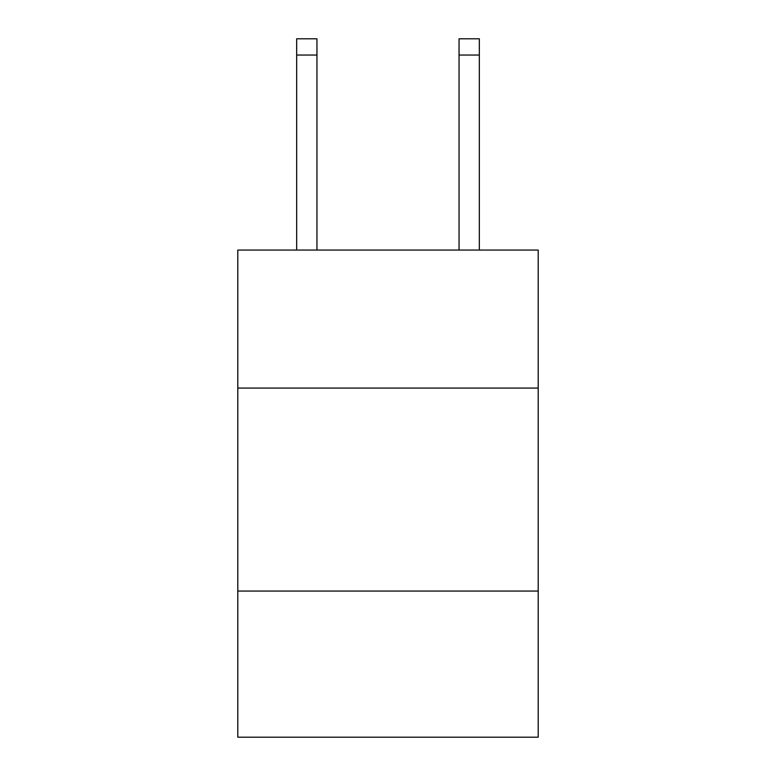 <?xml version="1.0" encoding="UTF-8"?>
<svg xmlns="http://www.w3.org/2000/svg" width="776" height="776" viewBox="0 0 776 776"><rect width="100%" height="100%" fill="white"/><g stroke="black" fill="none" stroke-linecap="round" stroke-linejoin="round"><path stroke-width="1.16" d="M237.796 388.078L538.205 388.078L538.205 250.056L237.796 250.056L237.796 737.2L538.205 737.2L538.205 591.06L237.796 591.06M538.205 591.06L538.205 388.078M316.957 250.056L316.957 55.038L296.665 55.038L296.665 38.8L316.957 38.8L316.957 55.038M296.665 250.056L296.665 55.038M479.335 250.056L479.335 38.8L459.043 38.8L459.043 250.056M459.043 55.038L479.335 55.038"/></g></svg>
